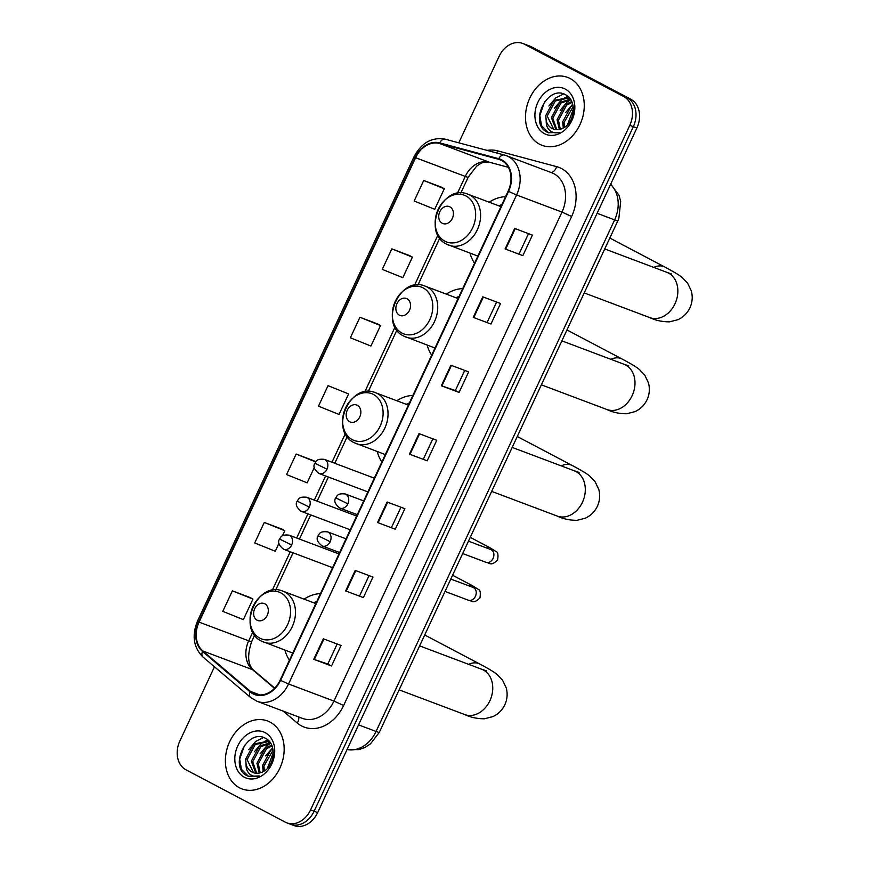 <?xml version="1.0" encoding="UTF-8"?>
<svg xmlns="http://www.w3.org/2000/svg" width="869" height="869" viewBox="0 0 869 869"><rect width="100%" height="100%" fill="white"/><g stroke="black" fill="none" stroke-linecap="round" stroke-linejoin="round"><path stroke-width="1.3" d="M320.476 593.636A40.072 31.23 -69.4 0 0 304.085 599.154M284.913 650.099A40.072 31.23 -69.4 0 0 289.442 660.179M412.894 395.428A40.072 31.23 -69.4 0 0 396.818 400.75M377.233 451.543A40.072 31.23 -69.4 0 0 381.86 461.982M462.71 288.606A40.072 31.23 -69.4 0 0 446.329 294.124M427.146 345.069A40.072 31.23 -69.4 0 0 431.676 355.149M505.573 196.687A40.072 31.23 -69.4 0 0 489.193 202.205M470.01 253.151A40.072 31.23 -69.4 0 0 474.539 263.231M288.856 823.508A22.681 17.673 -69.4 0 0 290.431 824.214L293.972 825.55A22.681 17.673 -69.4 0 0 317.652 812.591L636.89 127.993A22.681 17.673 -69.4 0 0 630.764 99.207L531.437 46.828A22.681 17.673 -69.4 0 0 529.862 46.122L526.31 44.786A22.681 17.673 -69.4 0 1 527.896 45.492A22.681 17.673 -69.4 0 0 526.31 44.786L522.769 43.45A22.681 17.673 -69.4 0 0 499.088 56.409L458.799 142.82M214.458 666.805L179.861 741.007A22.681 17.673 -69.4 0 0 185.977 769.793L285.304 822.172A22.681 17.673 -69.4 0 0 286.879 822.878A22.681 17.673 -69.4 0 0 310.559 809.919L629.797 125.321A22.681 17.673 -69.4 0 0 623.67 96.535L527.896 45.492L627.222 97.871A22.681 17.673 -69.4 0 1 633.338 126.657A22.681 17.673 -69.4 0 0 627.222 97.871L630.764 99.207M310.559 809.919L314.1 811.255L633.338 126.657L314.1 811.255A22.681 17.673 -69.4 0 1 290.431 824.214A22.681 17.673 -69.4 0 0 314.1 811.255L317.652 812.591M570.183 78.558A36.292 28.286 -69.4 0 0 567.663 77.417A36.292 28.286 -69.4 0 0 529.058 99.772A36.292 28.286 -69.4 0 0 539.562 144.211A36.292 28.286 -69.4 0 0 542.093 145.34A36.292 28.286 -69.4 0 0 580.688 122.996A36.292 28.286 -69.4 0 0 570.183 78.558A36.292 28.286 -69.4 0 0 567.663 77.417A36.292 28.286 -69.4 0 0 529.058 99.772A36.292 28.286 -69.4 0 0 539.562 144.211A36.292 28.286 -69.4 0 0 542.093 145.34A36.292 28.286 -69.4 0 0 580.688 122.996A36.292 28.286 -69.4 0 0 570.183 78.558M270.085 722.117A36.292 28.286 -69.4 0 0 267.565 720.988A36.292 28.286 -69.4 0 0 228.96 743.332A36.292 28.286 -69.4 0 0 239.464 787.781A36.292 28.286 -69.4 0 0 241.984 788.911A36.292 28.286 -69.4 0 0 280.589 766.556A36.292 28.286 -69.4 0 0 270.085 722.117A36.292 28.286 -69.4 0 0 267.565 720.988A36.292 28.286 -69.4 0 0 228.96 743.332A36.292 28.286 -69.4 0 0 239.464 787.781A36.292 28.286 -69.4 0 0 241.984 788.911A36.292 28.286 -69.4 0 0 280.589 766.556A36.292 28.286 -69.4 0 0 270.085 722.117M501.619 160.472A24.191 18.857 110.6 0 1 508.137 191.18L280.111 680.177A24.191 18.857 110.6 0 1 254.856 694.005A24.191 18.857 110.6 0 1 250.435 691.376L202.835 650.968A24.191 18.857 110.6 0 1 199.066 622.117L415.621 157.723A24.191 18.857 110.6 0 1 439.497 143.461L498.556 159.277A24.191 18.857 110.6 0 1 499.936 159.722A24.191 18.857 110.6 0 1 501.619 160.472M501.869 159.929A24.799 19.324 -69.4 0 0 498.73 158.701L439.671 142.885A24.799 19.324 -69.4 0 0 415.197 157.506L198.643 621.9A24.799 19.324 -69.4 0 0 202.52 651.468L250.109 691.887A24.799 19.324 -69.4 0 0 280.535 680.405L508.561 191.397A24.799 19.324 -69.4 0 0 501.869 159.929M337.161 643.994L327.809 664.057L313.763 659.31L331.502 665.991L341.072 645.471L323.333 638.791L313.763 659.31M327.809 664.046L331.502 665.991M363.394 597.6L345.656 590.92L363.394 597.6L372.964 577.081L355.225 570.401L345.656 590.92M395.286 529.21L377.548 522.53L395.286 529.21L404.856 508.691L387.118 502.01L377.548 522.53M522.856 255.638L505.117 248.958L522.856 255.638L532.415 235.119L514.687 228.438L505.117 248.958M490.963 324.028L473.225 317.348L490.963 324.028L500.533 303.509L482.795 296.84L473.225 317.348M464.73 370.433L455.378 390.485L441.333 385.749L459.071 392.419L468.641 371.899L450.902 365.23L441.333 385.749M455.378 390.474L459.071 392.419M427.179 460.809L409.44 454.139L427.179 460.809L436.749 440.301L419.01 433.62L409.44 454.139M623.67 96.535L524.344 44.156A22.681 17.673 -69.4 0 0 522.769 43.45M281.98 529.145L264.263 522.443L254.693 542.962L275.267 551.239L278.938 543.353M250.087 597.535L232.371 590.833L222.801 611.352L243.374 619.63L252.933 599.11L249.924 597.438M377.657 323.963L359.94 317.261L350.37 337.78L370.933 346.058L380.503 325.538L377.494 323.876M409.549 255.573L391.832 248.871L382.262 269.39L402.825 277.667L412.395 257.148L409.386 255.486M441.441 187.183L423.714 180.48L414.155 201L434.717 209.277L444.287 188.758L441.278 187.085M313.872 460.744L296.155 454.052L286.585 474.561L307.148 482.838L314.274 467.576M328.047 385.651L318.478 406.171L339.04 414.448L348.61 393.929L328.047 385.651L348.61 393.929M423.485 458.875L432.838 438.823M487.27 322.095L496.623 302.043M519.162 253.705L528.515 233.652M391.593 527.266L400.946 507.214M359.701 595.667L369.053 575.604M359.94 317.261L380.503 325.538M391.832 248.871L412.395 257.148M423.714 180.48L444.287 188.758M315.784 461.808L313.709 460.657M296.155 454.052L315.697 461.917M282.468 535.782L284.826 530.72L281.817 529.047M264.263 522.443L284.826 530.72M232.371 590.833L252.933 599.11M563.297 128.004L562.667 121.856L570.814 106.757L572.975 105.334M564.394 127.363L564.079 122.388L573.203 106.583M559.375 129.481L557.04 119.737L565.187 104.638L571.759 101.575M560.299 129.253L558.452 120.27L566.599 105.16L572.095 102.368M555.964 129.666L551.413 117.619L559.56 102.52L570.107 99.272M556.779 129.709L552.814 118.151L560.961 103.042L570.727 99.739L567.044 102.097L560.157 110.265M546.199 120.889A17.087 13.317 -69.4 0 0 552.097 128.503A17.087 13.317 -69.4 0 0 553.292 129.036A17.087 13.317 -69.4 0 0 563.514 127.884C575.093 122.236 576.897 100.511 566.154 95.112C548.089 83.522 529.004 121.736 545.993 131.556L548.404 132.761L559.43 132.381C555.606 133.435 552.304 132.718 549.534 130.252C547.198 128.058 546.09 124.94 546.199 120.889L545.775 115.501L553.922 100.391L567.435 97.849L570.824 99.816M553.651 129.166L547.188 116.033L555.334 100.923L568.13 98.143M567.435 97.849L570.107 98.947M567.49 124.799L573.41 109.07M565.274 89.083A24.647 19.205 -69.4 0 0 537.835 102.39A24.647 19.205 -69.4 0 0 544.483 133.674A24.647 19.205 -69.4 0 0 571.921 120.367A24.647 19.205 -69.4 0 0 565.274 89.083M548.719 132.87L541.539 125.723L539.812 115.544L544.646 101.673M548.893 106.018L555.78 97.86L563.633 93.961M554.531 108.147L561.407 99.978L565.111 97.621M565.686 97.339L567.989 96.437M565.795 112.383L572.704 104.193M442.245 223.268A9.07 7.071 -69.4 0 0 452.347 218.369A9.07 7.071 -69.4 0 0 449.903 206.844A9.07 7.071 -69.4 0 0 439.801 211.754A9.07 7.071 -69.4 0 0 442.245 223.268M501.934 204.487A35.911 27.993 -69.4 0 0 498.871 205.855M399.382 315.186A9.07 7.071 -69.4 0 0 409.484 310.287A9.07 7.071 -69.4 0 0 407.04 298.773A9.07 7.071 -69.4 0 0 396.937 303.672A9.07 7.071 -69.4 0 0 399.382 315.186M459.071 296.405A35.911 27.993 -69.4 0 0 456.008 297.774M349.696 421.737A9.07 7.071 -69.4 0 0 359.799 416.838A9.07 7.071 -69.4 0 0 357.355 405.323A9.07 7.071 -69.4 0 0 347.252 410.222A9.07 7.071 -69.4 0 0 349.696 421.737M409.386 402.955A35.911 27.993 -69.4 0 0 406.323 404.324M257.148 620.205A9.07 7.071 -69.4 0 0 267.25 615.306A9.07 7.071 -69.4 0 0 264.795 603.792A9.07 7.071 -69.4 0 0 254.704 608.691A9.07 7.071 -69.4 0 0 257.148 620.205M316.837 601.424A35.911 27.993 -69.4 0 0 313.774 602.793M263.188 771.574L262.568 765.426L270.715 750.327L272.877 748.904M264.295 770.933L263.98 765.958L273.094 750.153M259.266 773.041L256.942 763.308L265.088 748.198L271.66 745.146M260.189 772.823L258.343 763.84L266.49 748.73L271.986 745.928M255.855 773.225L251.304 761.19L259.451 746.08L270.009 742.832M256.67 773.28L252.716 761.711L260.863 746.612L270.628 743.31L266.946 745.667L260.059 753.825M246.09 764.459A17.087 13.317 -69.4 0 0 251.999 772.074A17.087 13.317 -69.4 0 0 253.183 772.606A17.087 13.317 -69.4 0 0 263.416 771.455C274.984 765.806 276.798 744.07 266.055 738.683C247.991 727.081 228.905 765.307 245.894 775.126L248.306 776.321L259.331 775.952C255.508 776.995 252.206 776.289 249.436 773.812C247.1 771.629 245.992 768.5 246.09 764.459L245.677 759.061L253.824 743.962L267.326 741.42L270.726 743.386M253.552 772.737L247.089 759.593L255.236 744.494L268.021 741.702M267.326 741.42L270.009 742.517M267.391 768.37L273.311 752.641M265.175 732.654A24.647 19.205 -69.4 0 0 237.726 745.96A24.647 19.205 -69.4 0 0 244.374 777.244A24.647 19.205 -69.4 0 0 271.812 763.938A24.647 19.205 -69.4 0 0 265.175 732.654M248.621 776.441L241.441 769.293L239.714 759.115L244.547 745.233M248.795 749.589L255.682 741.431L263.535 737.531M254.432 751.707L261.308 743.549L265.012 741.192M265.577 740.909L267.88 740.008M265.686 755.943L272.605 747.764M347.068 749.502A30.241 23.572 -69.4 0 0 376.071 731.459L614.622 219.89A30.241 23.572 -69.4 0 0 610.57 184.434M597.101 213.296L614.622 219.89A15.121 0.923 25 0 0 617.87 220.769L379.318 732.339L370.4 743.918L365.056 747.405L359.071 749.61L347.046 749.545M531.437 46.828L524.344 44.156M636.89 127.993L629.797 125.321M379.318 732.339A15.121 0.923 25 0 1 376.071 731.459L358.56 724.865M487.118 150.413A37.801 29.459 110.6 0 1 497.6 150.837L556.66 166.652A37.801 29.459 110.6 0 1 571.639 216.5L343.613 705.509L333.957 701.077L561.982 212.079A30.241 23.572 -69.4 0 0 553.825 173.691A30.241 23.572 -69.4 0 0 551.717 172.746L506.323 155.66A30.241 23.572 110.6 0 1 508.419 156.605A30.241 23.572 110.6 0 1 516.577 194.982L508.561 191.397M343.613 705.509A37.801 29.459 110.6 0 1 301.532 725.919A37.801 29.459 110.6 0 1 297.231 723.008L283.294 711.168M302.39 718.359A30.241 23.572 -69.4 0 0 333.957 701.077L288.551 683.99A30.241 23.572 110.6 0 1 256.985 701.261L302.39 718.359M445.536 139.29A7.56 4.725 105 0 0 445.265 139.203L504.324 155.019A7.56 4.725 105 0 1 504.596 155.106A30.241 23.572 110.6 0 1 506.323 155.66L504.324 155.019A7.56 4.725 105 0 0 498.73 158.701M439.671 142.885A7.56 4.725 105 0 1 445.265 139.203C431.926 136.878 421.53 142.701 414.068 156.681L415.197 157.506M198.643 621.9L197.513 621.085C191.658 635.532 193.494 647.535 203.009 657.073L250.598 697.492L256.985 701.261M202.52 651.468A7.56 4.562 130.3 0 0 203.009 657.073M250.109 691.887A7.56 4.562 130.3 0 0 250.598 697.492M280.535 680.405L288.551 683.99L516.577 194.982L561.982 212.079L571.639 216.5M497.6 150.837A7.56 4.725 -75 0 1 496.699 152.977M556.66 166.652A7.56 4.725 -75 0 1 550.707 172.366M298.588 716.925A7.56 4.562 -49.7 0 1 297.231 723.008M199.066 622.117L248.719 640.811A24.191 18.857 -69.4 0 0 252.499 669.662L274.495 688.346M202.835 650.968L252.499 669.662A13.611 8.212 -49.7 0 1 254.02 670.553L274.713 688.118M250.435 691.376L259.918 694.95M498.556 159.277L501.261 160.298M439.497 143.461L489.149 162.155A24.191 18.857 -69.4 0 0 465.273 176.418L457.366 193.374M508.332 167.293L489.149 162.155A13.611 8.505 -75 0 0 489.649 162.307C485.825 161.71 482.675 162.221 480.177 163.839L476.603 166.196L468.195 177.211L460.82 193.027M415.621 157.723L465.273 176.418A13.611 0.836 25 0 0 468.195 177.211M437.9 235.13L414.513 285.293M395.037 327.048L364.817 391.843M345.351 433.598L332.001 462.232M325.593 475.973L314.328 500.12M307.919 513.861L296.666 538.009M290.257 551.75L272.269 590.312M252.803 632.067L248.719 640.811A13.611 0.836 25 0 0 251.641 641.604C247.002 655.639 247.795 665.285 254.02 670.553M409.994 454.335L419.564 433.827M441.887 385.945L451.445 365.436M473.779 317.554L483.338 297.046M505.671 249.164L515.23 228.656M378.102 522.725L387.672 502.217M346.21 591.116L355.779 570.607M314.317 659.506L323.887 638.997M671.628 273.974L666.784 272.301A24.191 18.857 110.6 0 1 668.467 273.051A24.191 18.857 110.6 0 1 674.996 303.759A24.191 18.857 110.6 0 1 649.74 317.587L584.229 292.918M653.77 267.402A24.191 15.088 -62.2 0 1 664.774 267.011L609.821 238.041M444.863 241.191A25.005 19.487 -69.4 0 0 472.703 227.689A25.005 19.487 -69.4 0 0 465.958 195.959A25.005 19.487 -69.4 0 0 438.128 209.462A25.005 19.487 -69.4 0 0 444.863 241.191M447.068 244.374A27.221 21.214 -69.4 0 0 448.958 245.221A27.221 21.214 -69.4 0 0 477.907 228.46A27.221 21.214 -69.4 0 0 470.031 195.134A27.221 21.214 -69.4 0 0 468.141 194.287C442.386 182.914 421.204 232.544 446.731 244.222L477.863 256.105M628.765 365.892L623.92 364.22A24.191 18.857 110.6 0 1 625.604 364.969A24.191 18.857 110.6 0 1 632.132 395.677A24.191 18.857 110.6 0 1 606.877 409.505L541.365 384.837M610.907 359.321A24.191 15.088 -62.2 0 1 621.922 358.93L566.957 329.959M402.01 333.109A25.005 19.487 -69.4 0 0 429.84 319.607A25.005 19.487 -69.4 0 0 423.094 287.878A25.005 19.487 -69.4 0 0 395.265 301.38A25.005 19.487 -69.4 0 0 402.01 333.109M404.204 336.292A27.221 21.214 -69.4 0 0 406.095 337.139A27.221 21.214 -69.4 0 0 435.043 320.379A27.221 21.214 -69.4 0 0 427.168 287.052A27.221 21.214 -69.4 0 0 425.278 286.205C399.523 274.832 378.352 324.463 403.868 336.14L435 348.024M579.08 472.443L574.235 470.77A24.191 18.857 110.6 0 1 575.919 471.53A24.191 18.857 110.6 0 1 582.447 502.239A24.191 18.857 110.6 0 1 557.192 516.056L491.68 491.387M561.222 465.871A24.191 15.088 -62.2 0 1 572.226 465.491L517.272 436.51M352.314 439.66A25.005 19.487 -69.4 0 0 380.155 426.158A25.005 19.487 -69.4 0 0 373.409 394.428A25.005 19.487 -69.4 0 0 345.58 407.93A25.005 19.487 -69.4 0 0 352.314 439.66M354.519 442.842A27.221 21.214 -69.4 0 0 356.409 443.701A27.221 21.214 -69.4 0 0 385.358 426.94A27.221 21.214 -69.4 0 0 377.483 393.603A27.221 21.214 -69.4 0 0 375.593 392.755C349.838 381.382 328.656 431.013 354.183 442.701L385.315 454.585M486.531 670.922L481.687 669.249A24.191 18.857 110.6 0 1 483.37 669.999A24.191 18.857 110.6 0 1 489.888 700.707A24.191 18.857 110.6 0 1 464.643 714.524L399.121 689.867M468.673 664.351A24.191 15.088 -62.2 0 1 479.677 663.959L424.713 634.978M259.766 638.139A25.005 19.487 -69.4 0 0 287.606 624.637A25.005 19.487 -69.4 0 0 280.861 592.897A25.005 19.487 -69.4 0 0 253.031 606.399A25.005 19.487 -69.4 0 0 259.766 638.139M261.971 641.322A27.221 21.214 -69.4 0 0 263.861 642.169A27.221 21.214 -69.4 0 0 292.81 625.408A27.221 21.214 -69.4 0 0 284.934 592.082A27.221 21.214 -69.4 0 0 283.044 591.224C257.278 579.862 236.107 629.493 261.634 641.17L292.766 653.053M347.839 503.814A7.56 5.887 -69.4 0 0 345.797 494.211A7.56 5.887 -69.4 0 0 345.275 493.983C336.737 493.049 337.139 496.362 335.76 497.861L347.839 503.814A7.56 5.887 -69.4 0 1 339.942 508.126C335.065 504.4 333.663 500.978 335.76 497.861M462.699 553.531L485.988 562.308A6.8 5.301 -69.4 0 0 492.897 558.8A6.8 5.301 -69.4 0 0 491.257 549.784A6.8 5.301 -69.4 0 0 490.779 549.566L491.724 550.066M486.586 547.991A6.8 4.247 -62.2 0 1 489.964 547.742L496.112 551.576C497.915 552.032 498.404 554.856 497.6 560.071C490.583 566.773 489.443 562.569 485.988 562.308M339.421 507.898A7.56 5.887 -69.4 0 0 339.942 508.126L357.3 514.665M330.166 541.702A7.56 5.887 -69.4 0 0 328.134 532.1A7.56 5.887 -69.4 0 0 327.602 531.871C319.064 530.937 319.477 534.25 318.087 535.749L330.166 541.702A7.56 5.887 -69.4 0 1 322.28 546.014C317.391 542.289 316.001 538.867 318.087 535.749M445.026 591.42L468.315 600.197A6.8 5.301 -69.4 0 0 475.234 596.688A6.8 5.301 -69.4 0 0 473.583 587.672A6.8 5.301 -69.4 0 0 473.116 587.455L474.05 587.955M468.923 585.88A6.8 4.247 -62.2 0 1 472.301 585.63L478.439 589.464C480.242 589.921 480.742 592.745 479.938 597.959C472.921 604.661 471.78 600.457 468.315 600.197M321.747 545.786A7.56 5.887 -69.4 0 0 322.28 546.014L339.627 552.554M326.972 469.206A7.56 5.887 -69.4 0 0 324.941 459.614A7.56 5.887 -69.4 0 0 324.409 459.375C315.871 458.452 316.283 461.765 314.893 463.253L326.972 469.206A7.56 5.887 -69.4 0 1 319.086 473.529C314.198 469.803 312.807 466.381 314.893 463.253M318.554 473.29A7.56 5.887 -69.4 0 0 319.086 473.529L367.902 491.908M309.31 507.094A7.56 5.887 -69.4 0 0 307.268 497.502A7.56 5.887 -69.4 0 0 306.746 497.264C298.208 496.34 298.61 499.653 297.231 501.141L309.31 507.094A7.56 5.887 -69.4 0 1 301.413 511.417C296.535 507.692 295.134 504.27 297.231 501.141M300.891 511.178A7.56 5.887 -69.4 0 0 301.413 511.417L350.24 529.797M291.636 544.982A7.56 5.887 -69.4 0 0 289.605 535.391A7.56 5.887 -69.4 0 0 289.073 535.152C280.535 534.229 280.948 537.542 279.557 539.041L291.636 544.982A7.56 5.887 -69.4 0 1 283.75 549.306C278.862 545.58 277.472 542.158 279.557 539.041M283.218 549.067A7.56 5.887 -69.4 0 0 283.75 549.306L332.566 567.685M610.711 184.119L619.01 195.308L620.683 201.478L618.847 218.456L617.87 220.769M414.068 156.681L197.513 621.085M286.879 822.878L290.431 824.214M439.768 238.16L417.956 284.945M396.916 330.079L368.271 391.495M347.22 436.64L334.793 463.286M328.384 477.027L317.131 501.174M310.722 514.915L299.457 539.062M293.049 552.803L275.723 589.975M254.671 635.109L251.641 641.604M508.354 167.326L489.649 162.307M649.74 317.587C655.541 320.411 662.145 321.834 669.554 321.845L677.885 319.705C683.306 317.185 687.325 313.209 689.932 307.8C692.408 302.314 692.865 296.687 691.311 290.909L687.596 283.153L682.046 277.396C680.112 275.821 676.908 273.485 664.774 267.011M500.935 206.626L468.141 194.287M604.737 248.936L666.784 272.301M606.877 409.505C612.678 412.33 619.282 413.753 626.69 413.763L635.022 411.624C640.442 409.103 644.461 405.139 647.068 399.718C649.545 394.233 650.001 388.606 648.448 382.827L644.733 375.071L639.182 369.314C637.249 367.739 634.044 365.404 621.922 358.93M458.072 298.545L425.278 286.205M561.874 340.854L623.92 364.22M557.192 516.056C562.993 518.88 569.597 520.303 577.005 520.325L585.337 518.185C590.757 515.654 594.776 511.689 597.383 506.269C599.86 500.794 600.316 495.167 598.763 489.388L595.048 481.622L589.497 475.864C587.563 474.3 584.359 471.965 572.226 465.491M408.387 405.106L375.593 392.755M512.189 447.416L574.235 470.77M464.643 714.524C470.444 717.349 477.048 718.772 484.457 718.793L492.788 716.653C498.209 714.133 502.228 710.158 504.835 704.748C507.311 699.263 507.768 693.636 506.214 687.857L502.499 680.101L496.949 674.344C495.004 672.769 491.811 670.433 479.677 663.959M315.838 603.575L283.044 591.224M419.629 645.884L481.687 669.249M468.467 541.17L490.779 549.566M363.709 500.913L345.275 493.983M489.964 547.742L470.248 537.346M450.794 579.058L473.116 587.455M346.036 538.813L327.602 531.871M472.301 585.63L452.575 575.235M374.322 478.167L324.409 459.375M356.648 516.056L306.746 497.264M338.975 553.944L289.073 535.152"/></g></svg>
